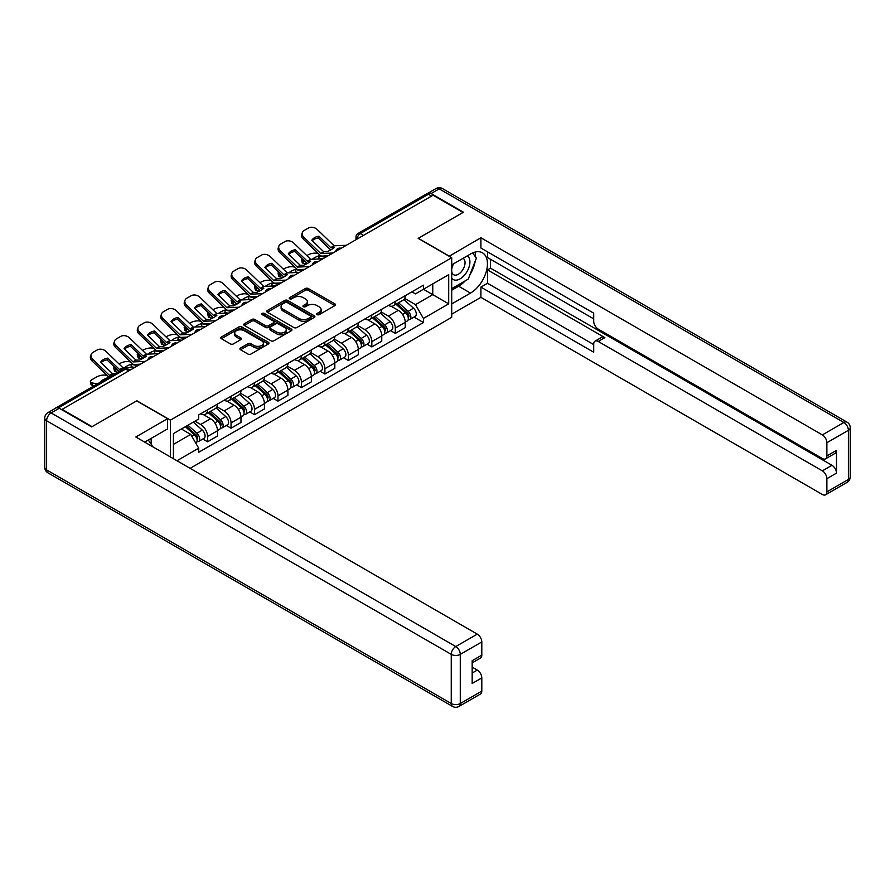 <?xml version="1.0" encoding="UTF-8"?>
<svg xmlns="http://www.w3.org/2000/svg" width="895" height="895" viewBox="0 0 895 895"><rect width="100%" height="100%" fill="white"/><g stroke="black" fill="none" stroke-linecap="round" stroke-linejoin="round"><path stroke-width="1.34" d="M317.121 314.648A1.466 0.839 0 0 0 319.191 314.648L334.875 305.587A2.092 1.208 0 0 0 335.491 304.736A2.092 1.208 0 0 0 334.875 303.886L308.305 288.548A2.092 1.208 0 0 0 305.352 288.548L289.667 297.599A1.466 0.839 0 0 0 289.23 298.192A1.466 0.839 0 0 0 289.667 298.796A1.466 0.839 0 0 0 291.725 298.796L293.761 297.621A6.679 3.86 0 0 1 303.204 297.621L305.419 298.896A6.679 3.86 0 0 1 307.377 301.626A6.679 3.86 0 0 1 305.419 304.356L303.394 305.531A1.466 0.839 0 0 0 302.969 306.124A1.466 0.839 0 0 0 303.394 306.716A1.466 0.839 0 0 0 305.464 306.716L307.488 305.553A6.679 3.86 0 0 1 316.942 305.553L319.157 306.828A6.679 3.86 0 0 1 321.115 309.558A6.679 3.86 0 0 1 319.157 312.288L317.121 313.451A1.466 0.839 0 0 0 316.696 314.055A1.466 0.839 0 0 0 317.121 314.648L317.121 313.451M240.531 348.043A2.092 1.208 0 0 0 239.916 348.893A2.092 1.208 0 0 0 240.531 349.755L247.982 354.051A2.092 1.208 0 0 0 250.936 354.051L268.366 343.993A2.092 1.208 0 0 0 268.97 343.143A2.092 1.208 0 0 0 268.366 342.293L241.784 326.943A2.092 1.208 0 0 0 238.831 326.943L221.412 337.001A2.092 1.208 0 0 0 220.797 337.862A2.092 1.208 0 0 0 221.412 338.713L230.418 343.915A2.092 1.208 0 0 0 233.371 343.915L240.822 339.608A2.092 1.208 0 0 0 241.437 338.757A2.092 1.208 0 0 0 240.822 337.896L236.358 335.323A5.583 3.222 0 0 1 234.725 333.041A5.583 3.222 0 0 1 238.171 330.065A5.583 3.222 0 0 1 244.257 330.758L261.754 340.861A5.583 3.222 0 0 1 263.387 343.143A5.583 3.222 0 0 1 259.942 346.119A5.583 3.222 0 0 1 253.856 345.425L250.936 343.736A2.092 1.208 0 0 0 247.982 343.736L240.531 348.043L240.531 349.755L247.982 345.481L247.982 343.736M170.419 420.147L136.879 400.781L92.051 426.658L62.113 409.373L433.057 195.211L462.995 212.495L418.166 238.372L451.706 257.738L170.419 420.147L170.419 456.965M293.907 327.548A2.092 1.208 0 0 0 296.86 327.548L314.279 317.479A2.092 1.208 0 0 0 314.895 316.629A2.092 1.208 0 0 0 314.279 315.778L287.709 300.429A2.092 1.208 0 0 0 284.755 300.429L267.325 310.498A2.092 1.208 0 0 0 266.721 311.348A2.092 1.208 0 0 0 267.325 312.198L293.907 327.548M262.817 314.962A1.466 0.839 0 0 1 264.305 315.174L291.3 330.758L273.904 340.794A2.092 1.208 0 0 1 270.95 340.794L244.369 325.456L251.831 321.182L251.831 319.448L244.369 323.744A2.092 1.208 0 0 0 243.753 324.605A2.092 1.208 0 0 0 244.369 325.456L244.369 323.744M251.831 321.182A2.092 1.208 0 0 1 254.784 321.182L254.784 319.448A2.092 1.208 0 0 0 251.831 319.448M254.784 319.448L265.558 325.668A2.092 1.208 0 0 0 268.511 325.668L273.456 322.815A2.092 1.208 0 0 0 274.071 321.954A2.092 1.208 0 0 0 273.456 321.104L262.235 314.626A1.466 0.839 0 0 1 261.81 314.033A1.466 0.839 0 0 1 262.705 313.25A1.466 0.839 0 0 1 264.305 313.44L291.322 329.036A2.092 1.208 0 0 1 291.938 329.886A2.092 1.208 0 0 1 291.322 330.736L291.322 329.036M190.12 468.342L451.706 317.322L451.706 257.738M55.904 408.019A4.251 2.461 -120 0 0 55.322 408.209A4.251 2.461 -120 0 0 54.863 408.623M363.415 235.419L360.249 233.595A4.251 2.461 60 0 0 358.123 233.382L426.266 194.047A4.251 2.461 60 0 1 428.392 194.26L360.249 233.595A4.251 2.461 120 0 0 357.25 238.808L357.25 238.976M431.558 196.083L428.392 194.26M395.299 301.425A9.789 5.65 60 0 1 393.274 305.822L403.209 300.082A9.789 5.65 -120 0 0 405.234 295.697M381.214 311.963L388.385 316.103A9.789 5.65 60 0 1 395.299 328.085L405.234 322.357A9.789 5.65 -120 0 0 398.309 310.364L391.204 306.269M405.234 322.357L405.234 327.648L395.299 333.387L390.544 330.635M393.274 305.822A9.789 5.65 60 0 1 388.464 305.374M395.299 328.085L395.299 333.387M371.839 314.973A9.789 5.65 60 0 1 369.814 319.37L379.737 313.63A9.789 5.65 -120 0 0 381.762 309.245M367.073 344.183L371.839 346.936L381.762 341.196L381.762 335.905A9.789 5.65 -120 0 0 374.848 323.912L367.744 319.817M369.814 319.37A9.789 5.65 60 0 1 364.992 318.922M357.743 325.511L364.914 329.651A9.789 5.65 60 0 1 371.839 341.633L371.839 346.936M348.368 328.521A9.789 5.65 60 0 1 346.343 332.918L356.277 327.178A9.789 5.65 -120 0 0 358.302 322.793M343.613 357.731L348.368 360.484L358.302 354.744L358.302 349.453A9.789 5.65 -120 0 0 351.377 337.46L344.273 333.365M346.343 332.918A9.789 5.65 60 0 1 341.521 332.47M334.282 339.06L341.454 343.199A9.789 5.65 60 0 1 348.368 355.181L348.368 360.484M324.907 342.069A9.789 5.65 60 0 1 322.882 346.466L332.806 340.726A9.789 5.65 -120 0 0 334.831 336.341M320.142 371.28L324.907 374.032L334.831 368.292L334.831 363.001A9.789 5.65 -120 0 0 327.917 351.019L320.802 346.913M322.882 346.466A9.789 5.65 60 0 1 318.061 346.018M310.811 352.608L317.982 356.747A9.789 5.65 60 0 1 324.907 368.729L324.907 374.032M301.436 355.617A9.789 5.65 60 0 1 299.411 360.014L309.334 354.275A9.789 5.65 -120 0 0 311.37 349.889M296.681 384.828L301.436 387.58L311.37 381.841L311.37 376.549A9.789 5.65 -120 0 0 304.445 364.567L297.341 360.461M299.411 360.014A9.789 5.65 60 0 1 294.589 359.566M287.351 366.156L294.522 370.295A9.789 5.65 60 0 1 301.436 382.277L301.436 387.58M277.976 369.165A9.789 5.65 60 0 1 275.94 373.562L285.874 367.823A9.789 5.65 -120 0 0 287.899 363.437M273.21 398.376L277.976 401.128L287.899 395.389L287.899 390.097A9.789 5.65 -120 0 0 280.985 378.115L273.87 374.009M275.94 373.562A9.789 5.65 60 0 1 271.129 373.114M263.88 379.704L271.051 383.843A9.789 5.65 60 0 1 277.976 395.825L277.976 401.128M254.504 382.713A9.789 5.65 60 0 1 252.48 387.11L262.403 381.371A9.789 5.65 -120 0 0 264.428 376.985M249.75 411.924L254.504 414.676L264.439 408.937L264.439 403.645A9.789 5.65 -120 0 0 257.514 391.663L250.41 387.557M252.48 387.11A9.789 5.65 60 0 1 247.658 386.662M240.419 393.252L247.591 397.391A9.789 5.65 60 0 1 254.504 409.373L254.504 414.676M231.044 396.261A9.789 5.65 60 0 1 229.008 400.658L238.943 394.919A9.789 5.65 -120 0 0 240.968 390.533M226.278 425.472L231.044 428.224L240.968 422.485L240.968 417.193A9.789 5.65 -120 0 0 234.042 405.211L226.938 401.105M229.008 400.658A9.789 5.65 60 0 1 224.197 400.21M216.948 406.8L224.119 410.939A9.789 5.65 60 0 1 231.044 422.921L231.044 428.224M207.573 409.809A9.789 5.65 60 0 1 205.548 414.206L215.471 408.467A9.789 5.65 -120 0 0 217.496 404.081M202.818 439.02L207.573 441.772L217.496 436.033L217.496 430.741A9.789 5.65 -120 0 0 210.582 418.759L203.478 414.653M205.548 414.206A9.789 5.65 60 0 1 200.726 413.758M194.942 421.187L200.659 424.487A9.789 5.65 60 0 1 207.573 436.469L207.573 441.772M411.924 291.826L415.459 293.873L448.708 274.675L432.755 283.883L432.755 294.645L415.459 304.636L404.674 298.415M173.429 458.699L173.429 433.605L198.701 419.017L198.701 414.933L423.436 285.181L423.436 289.264L448.708 303.853L423.436 318.441L415.459 304.636M448.708 274.675L448.708 303.853M173.429 444.379L190.724 434.388L198.701 448.194L198.701 452.277L423.436 322.524L423.436 318.441M198.701 448.194L176.964 460.746M190.724 434.388L181.394 429.007M414.005 317.087L423.436 322.524M317.714 314.861L319.157 314.022A6.679 3.86 0 0 0 321.115 311.292L321.115 309.558M307.377 301.626L307.377 303.36A6.679 3.86 0 0 1 305.419 306.09L303.976 306.929M334.853 305.609L308.305 290.282A2.092 1.208 0 0 0 305.352 290.282L290.248 298.997M314.279 315.778L314.279 317.479L287.709 302.174A2.092 1.208 0 0 0 284.755 302.174L267.359 312.21M310.587 317.233A1.466 0.839 0 0 0 311.024 316.629A1.466 0.839 0 0 0 310.587 316.036L287.261 302.566A1.466 0.839 0 0 0 285.192 302.566L283.055 303.797A6.679 3.86 0 0 0 281.097 306.526A6.679 3.86 0 0 0 283.055 309.256L298.997 318.463A6.679 3.86 0 0 0 308.451 318.463L310.587 317.233L310.587 318.967A1.466 0.839 0 0 0 311.024 318.374L311.024 316.629M281.097 306.526L281.097 308.272A6.679 3.86 0 0 0 283.055 310.99L283.055 309.256M310.587 318.967L308.451 320.197A6.679 3.86 0 0 1 298.997 320.197L283.055 310.99M254.784 321.182L265.558 327.402A2.092 1.208 0 0 0 268.511 327.402L273.456 324.549A2.092 1.208 0 0 0 274.071 323.699L274.071 321.954M276.745 332.123A5.583 3.222 0 0 0 282.831 332.828A5.583 3.222 0 0 0 286.277 329.841A5.583 3.222 0 0 0 284.644 327.559L278.479 324.001A2.092 1.208 0 0 0 275.526 324.001L270.581 326.865A2.092 1.208 0 0 0 269.966 327.715A2.092 1.208 0 0 0 270.581 328.566L276.745 332.123L276.745 333.857A5.583 3.222 0 0 0 282.831 334.562A5.583 3.222 0 0 0 286.277 331.586L286.277 329.841M269.966 327.715L269.966 329.45A2.092 1.208 0 0 0 270.581 330.3L270.581 328.566M276.745 333.857L270.581 330.3M263.387 343.143L263.387 344.877A5.583 3.222 0 0 1 259.942 347.864A5.583 3.222 0 0 1 253.856 347.159L250.936 345.481A2.092 1.208 0 0 0 247.982 345.481M234.725 333.041L234.725 334.775A5.583 3.222 0 0 0 236.358 337.057L236.358 335.323M240.822 337.896L240.822 339.608L236.358 337.057M268.332 344.016L241.784 328.678A2.092 1.208 0 0 0 238.831 328.678L221.434 338.724M321.596 258.89L319.179 258.431L318.553 255.925L325.567 257.268M306.806 255.623L307.835 255.03A6.377 2.327 -13.9 0 1 316.629 253.251L318.318 253.576M302.107 258.577A6.377 2.327 -13.9 0 0 301.559 259.908A6.377 2.327 -13.9 0 0 303.237 260.982L303.853 263.477A6.377 2.327 166.1 0 1 302.174 262.403L301.559 259.908M304.938 261.306L303.237 260.982M318.553 255.925A13.19 4.811 -13.9 0 0 312.21 259.326M306.37 263.958L303.853 263.477M319.179 258.431A13.19 4.811 -13.9 0 0 317.524 259.08M395.982 304.255L405.547 312.791A5.314 3.065 60 0 1 407.214 321.014L405.234 322.155M396.239 304.479L400.736 307.075M396.944 303.696L407.583 313.194A2.551 1.477 60 0 1 408.388 317.143A2.551 1.477 60 0 1 408.154 317.233M398.543 302.778L408.098 311.315A5.314 3.065 60 0 1 409.776 319.537A5.314 3.065 60 0 1 408.165 319.705M403.869 299.579L413.512 308.182A5.314 3.065 60 0 1 415.19 316.405L409.776 319.537M318.877 236.19A13.19 9.632 -160.8 0 0 311.807 240.274L323.677 251.719L327.145 251.685A13.19 3.088 -20.2 0 0 331.295 249.615A13.19 3.088 -20.2 0 0 334.215 247.602L330.848 247.714L318.877 236.19L318.251 237.98L330.132 249.414A3.188 1.846 -120 0 0 330.758 249.918M332.94 253.016L320.768 253.531L303.853 237.253L303.237 239.032A6.377 4.665 -160.8 0 1 301.716 234.333L302.342 232.555A6.377 4.665 19.2 0 0 303.853 237.253M328.107 255.802L321.842 256.093A3.188 1.846 60 0 1 320.768 255.791A3.188 1.846 60 0 1 320.052 255.243L303.237 239.032M346.331 245.286L334.159 245.801L317.244 229.523A6.377 4.665 19.2 0 0 308.451 228.001L304.087 230.518A6.377 4.665 19.2 0 0 302.342 232.555M312.277 240.721A13.19 9.632 -160.8 0 1 318.251 237.98M298.125 272.438L295.708 271.979L295.093 269.473L302.096 270.816M283.346 269.171L284.364 268.578A6.377 2.327 -13.9 0 1 293.157 266.799L294.858 267.124M278.636 272.125A6.377 2.327 -13.9 0 0 278.088 273.456A6.377 2.327 -13.9 0 0 279.766 274.53L280.392 277.025A6.377 2.327 166.1 0 1 278.703 275.951L278.088 273.456M281.466 274.854L279.766 274.53M295.093 269.473A13.19 4.811 -13.9 0 0 288.749 272.874M282.898 277.506L280.392 277.025M295.708 271.979A13.19 4.811 -13.9 0 0 294.063 272.628M372.51 317.803L382.075 326.339A5.314 3.065 60 0 1 383.742 334.562L381.762 335.703M372.767 318.027L377.265 320.623M373.483 317.244L384.123 326.742A2.551 1.477 60 0 1 384.917 330.691A2.551 1.477 60 0 1 384.693 330.781M375.072 316.327L384.637 324.863A5.314 3.065 60 0 1 386.304 333.085A5.314 3.065 60 0 1 384.693 333.253M380.409 313.127L390.052 321.73A5.314 3.065 60 0 1 391.719 329.953L386.304 333.085M274.664 285.986L272.248 285.527L271.621 283.021L278.636 284.364M259.874 282.719L260.904 282.126A6.377 2.327 -13.9 0 1 269.686 280.348L271.386 280.672M255.176 285.673A6.377 2.327 -13.9 0 0 254.627 287.004A6.377 2.327 -13.9 0 0 256.306 288.078L256.921 290.573A6.377 2.327 166.1 0 1 255.243 289.499L254.627 287.004M258.006 288.403L256.306 288.078M271.621 283.021A13.19 4.811 -13.9 0 0 265.278 286.422M259.438 291.054L256.921 290.573M272.248 285.527A13.19 4.811 -13.9 0 0 270.592 286.176M349.05 331.351L358.615 339.887A5.314 3.065 60 0 1 360.282 348.11L358.291 349.251M349.307 331.575L353.805 334.171M350.012 330.792L360.651 340.29A2.551 1.477 60 0 1 361.457 344.239A2.551 1.477 60 0 1 361.222 344.329M351.601 329.875L361.166 338.411A5.314 3.065 60 0 1 362.833 346.633A5.314 3.065 60 0 1 361.233 346.801M356.937 326.675L366.581 335.278A5.314 3.065 60 0 1 368.248 343.501L362.833 346.633M449.156 256.261L480.895 237.768L822.36 434.903L843.873 422.485L439.221 188.867L431.099 193.555L463.442 212.227L418.323 238.283L449.156 256.093M451.706 264.864L470.513 254.001A23.93 13.817 120 0 1 482.483 252.815A23.93 13.817 120 0 1 486.153 272.002A23.93 13.817 120 0 1 470.513 293.09L451.706 303.942M451.706 314.19L480.895 297.341L480.895 287.094L593.709 352.227L593.709 344.06A6.377 3.681 -120 0 1 595.03 341.14A6.377 3.681 -120 0 1 598.229 341.465L822.36 470.859L831.981 465.299A6.377 3.681 60 0 1 836.501 473.119L836.501 450.364A6.377 3.681 60 0 1 835.18 453.284L825.548 458.844A6.377 3.681 -120 0 0 826.868 455.924L826.868 442.723A6.377 3.681 -120 0 0 822.36 434.903M490.516 259.304L490.516 268.164L487.518 269.898L487.518 283.279L480.895 287.094M487.518 251.831L487.518 257.57L593.709 318.877M825.548 458.844A6.377 3.681 -120 0 1 822.36 458.531L598.229 329.125A6.377 3.681 -120 0 1 593.709 321.316L593.709 313.149L480.895 248.016L480.895 237.768M480.895 297.341L822.36 494.487A6.377 3.681 -120 0 0 825.548 494.801A6.377 3.681 -120 0 0 826.868 491.881L826.868 478.68A6.377 3.681 -120 0 0 822.36 470.859M431.099 193.555A6.377 3.681 -120 0 0 427.911 193.242A6.377 3.681 -120 0 0 427.239 193.857M487.518 269.898L604.841 337.639L598.229 341.465M490.516 268.164L831.981 465.299M487.518 283.279L593.709 344.586M595.03 341.14L601.653 337.325A6.377 3.681 60 0 1 604.841 337.639M451.706 290.226L458.632 286.221A23.93 13.817 120 0 0 465.266 280.829M470.02 274.575A23.93 13.817 120 0 0 475.167 261.295M475.558 257.01A23.93 13.817 120 0 0 474.965 252.121M59.26 408.243L51.127 412.931A6.377 3.681 -120 0 0 47.938 412.617L56.061 407.93A6.377 3.681 60 0 1 59.26 408.243L91.592 426.915L136.722 400.859L167.555 418.67L167.555 428.918L146.198 441.246A23.93 13.817 120 0 0 144.755 442.152M167.555 418.67L135.816 436.995L477.281 634.13A6.377 3.681 60 0 1 481.801 641.95L481.801 655.151A6.377 3.681 60 0 1 480.47 658.071L472.168 662.871M151.165 444.144L151.165 438.382M472.168 673.04L477.281 670.087A6.377 3.681 60 0 1 481.801 677.907L481.801 691.108A6.377 3.681 60 0 1 480.47 694.028L458.967 706.446A6.377 3.681 -120 0 0 460.287 703.526L481.801 691.108M481.801 655.151L472.168 660.711L472.168 683.467L481.801 677.907M477.281 670.087L472.168 667.133M451.706 278.144A13.828 7.988 120 0 0 462.704 276.958A13.828 7.988 120 0 0 469.909 261.911A13.828 7.988 120 0 0 467.403 255.802M452.87 264.193A13.828 7.988 120 0 0 451.706 266.688M451.706 271.308A9.465 5.471 120 0 0 453.62 274.72A9.465 5.471 120 0 0 460.914 272.192A9.465 5.471 120 0 0 465.053 262.66A9.465 5.471 120 0 0 463.084 258.331A9.465 5.471 120 0 0 463.062 258.308M453.653 263.745A9.465 5.471 120 0 0 451.706 269.417M472.683 252.916L476.375 258.174L468.253 279.106L452.02 288.481M148.279 440.049L152.06 445.419L151.758 446.191M295.406 249.739A13.19 9.632 -160.8 0 0 288.335 253.822L300.306 265.334L303.673 265.233A13.19 3.088 -20.2 0 0 307.824 263.164A13.19 3.088 -20.2 0 0 310.744 261.15L307.377 261.262L295.406 249.739L294.791 251.529L306.661 262.962A3.188 1.846 -120 0 0 307.287 263.466M309.469 266.565L297.297 267.079L280.392 250.801L279.766 252.58A6.377 4.665 -160.8 0 1 278.255 247.881L278.871 246.103A6.377 4.665 19.2 0 0 280.392 250.801M304.647 269.35L298.371 269.641A3.188 1.846 60 0 1 297.297 269.339A3.188 1.846 60 0 1 296.581 268.791L279.766 252.58M322.86 258.834L310.688 259.349L293.773 243.071A6.377 4.665 19.2 0 0 284.99 241.549L280.627 244.078A6.377 4.665 19.2 0 0 278.871 246.103M288.805 254.269A13.19 9.632 -160.8 0 1 294.791 251.529M271.946 263.287A13.19 9.632 -160.8 0 0 264.875 267.37L276.745 278.815L280.213 278.781A13.19 3.088 -20.2 0 0 284.364 276.712A13.19 3.088 -20.2 0 0 287.284 274.698L283.916 274.81L271.946 263.287L271.319 265.077L283.2 276.51A3.188 1.846 -120 0 0 283.827 277.014M286.008 280.113L273.836 280.627L256.921 264.349L256.306 266.128A6.377 4.665 -160.8 0 1 254.784 261.429L255.411 259.651A6.377 4.665 19.2 0 0 256.921 264.349M281.175 282.898L274.91 283.189A3.188 1.846 60 0 1 273.836 282.887A3.188 1.846 60 0 1 273.12 282.339L256.306 266.128M299.4 272.382L287.228 272.897L270.312 256.619A6.377 4.665 19.2 0 0 261.519 255.097L257.156 257.626A6.377 4.665 19.2 0 0 255.411 259.651M265.345 267.818A13.19 9.632 -160.8 0 1 271.319 265.077M251.193 299.534L248.776 299.075L248.161 296.569L255.165 297.912M236.403 296.267L237.432 295.674A6.377 2.327 -13.9 0 1 246.226 293.896L247.926 294.22M231.704 299.221A6.377 2.327 -13.9 0 0 231.156 300.552A6.377 2.327 -13.9 0 0 232.834 301.626L233.461 304.121A6.377 2.327 166.1 0 1 231.771 303.047L231.156 300.552M234.535 301.951L232.834 301.626M248.161 296.569A13.19 4.811 -13.9 0 0 241.818 299.97M235.967 304.602L233.461 304.121M248.776 299.075A13.19 4.811 -13.9 0 0 247.132 299.724M325.579 344.899L335.144 353.435A5.314 3.065 60 0 1 336.811 361.658L334.831 362.799M325.836 345.123L330.333 347.719M326.552 344.34L337.191 353.838A2.551 1.477 60 0 1 337.986 357.787A2.551 1.477 60 0 1 337.751 357.877M328.141 343.423L337.706 351.959A5.314 3.065 60 0 1 339.373 360.182A5.314 3.065 60 0 1 337.762 360.349M333.477 340.223L343.121 348.826A5.314 3.065 60 0 1 344.788 357.049L339.373 360.182M227.733 313.082L225.305 312.623L224.69 310.117L231.704 311.46M212.943 309.815L213.961 309.222A6.377 2.327 -13.9 0 1 222.754 307.444L224.455 307.768M208.244 312.769A6.377 2.327 -13.9 0 0 207.685 314.1A6.377 2.327 -13.9 0 0 209.374 315.174L209.989 317.669A6.377 2.327 166.1 0 1 208.311 316.595L207.685 314.1M211.075 315.499L209.374 315.174M224.69 310.117A13.19 4.811 -13.9 0 0 218.346 313.518M212.507 318.15L209.989 317.669M225.305 312.623A13.19 4.811 -13.9 0 0 223.66 313.272M302.118 358.447L311.684 366.984A5.314 3.065 60 0 1 313.351 375.206L311.359 376.347M302.365 358.671L306.873 361.267M303.081 357.888L313.72 367.386A2.551 1.477 60 0 1 314.525 371.335A2.551 1.477 60 0 1 314.29 371.425M304.669 356.971L314.234 365.507A5.314 3.065 60 0 1 315.901 373.73A5.314 3.065 60 0 1 314.302 373.897M310.006 353.771L319.649 362.374A5.314 3.065 60 0 1 321.316 370.597L315.901 373.73M204.261 326.63L201.845 326.172L201.218 323.666L208.233 325.008M189.471 323.363L190.501 322.771A6.377 2.327 -13.9 0 1 199.294 320.992L200.995 321.316M184.773 326.317A6.377 2.327 -13.9 0 0 184.225 327.648A6.377 2.327 -13.9 0 0 185.903 328.722L186.529 331.217A6.377 2.327 166.1 0 1 184.84 330.143L184.225 327.648M187.603 329.047L185.903 328.722M201.218 323.666A13.19 4.811 -13.9 0 0 194.886 327.067M189.035 331.698L186.529 331.217M201.845 326.172A13.19 4.811 -13.9 0 0 200.2 326.82M278.647 371.996L288.212 380.532A5.314 3.065 60 0 1 289.879 388.754L287.899 389.896M278.904 372.219L283.402 374.815M279.62 371.436L290.26 380.934A2.551 1.477 60 0 1 291.054 384.884A2.551 1.477 60 0 1 290.819 384.973M281.209 370.519L290.774 379.055A5.314 3.065 60 0 1 292.441 387.278A5.314 3.065 60 0 1 290.83 387.445M286.534 367.319L296.189 375.922A5.314 3.065 60 0 1 297.856 384.145L292.441 387.278M248.474 276.835A13.19 9.632 -160.8 0 0 241.404 280.918L253.374 292.43L256.742 292.329A13.19 3.088 -20.2 0 0 260.892 290.26A13.19 3.088 -20.2 0 0 263.812 288.246L260.445 288.358L248.474 276.835L247.859 278.625L259.729 290.058A3.188 1.846 -120 0 0 260.356 290.562M262.537 293.661L250.365 294.175L233.461 277.897L232.834 279.676A6.377 4.665 -160.8 0 1 231.324 274.978L231.939 273.199A6.377 4.665 19.2 0 0 233.461 277.897M257.715 296.446L251.439 296.737A3.188 1.846 60 0 1 250.365 296.435A3.188 1.846 60 0 1 249.649 295.887L232.834 279.676M275.928 285.93L263.756 286.445L246.841 270.167A6.377 4.665 19.2 0 0 238.048 268.645L233.696 271.174A6.377 4.665 19.2 0 0 231.939 273.199M241.874 281.366A13.19 9.632 -160.8 0 1 247.859 278.625M225.014 290.383A13.19 9.632 -160.8 0 0 217.944 294.466L229.814 305.911L233.282 305.877A13.19 3.088 -20.2 0 0 237.432 303.808A13.19 3.088 -20.2 0 0 240.352 301.794L236.985 301.906L225.014 290.383L224.388 292.173L236.269 303.606A3.188 1.846 -120 0 0 236.895 304.11M239.077 307.209L226.905 307.723L209.989 291.446L209.374 293.224A6.377 4.665 -160.8 0 1 207.853 288.526L208.479 286.747A6.377 4.665 19.2 0 0 209.989 291.446M234.244 309.994L227.979 310.285A3.188 1.846 60 0 1 226.905 309.983A3.188 1.846 60 0 1 226.189 309.435L209.374 293.224M252.468 299.478L240.285 299.993L223.381 283.715A6.377 4.665 19.2 0 0 214.587 282.193L210.224 284.722A6.377 4.665 19.2 0 0 208.479 286.747M218.414 294.914A13.19 9.632 -160.8 0 1 224.388 292.173M201.543 303.931A13.19 9.632 -160.8 0 0 194.472 308.014L206.443 319.526L209.81 319.425A13.19 3.088 -20.2 0 0 213.961 317.356A13.19 3.088 -20.2 0 0 216.881 315.342L213.513 315.454L201.543 303.931L200.927 305.721L212.797 317.154A3.188 1.846 -120 0 0 213.424 317.658M215.605 320.757L203.433 321.271L186.529 304.994L185.903 306.772A6.377 4.665 -160.8 0 1 184.392 302.074L185.008 300.295A6.377 4.665 19.2 0 0 186.529 304.994M210.772 323.542L204.507 323.833A3.188 1.846 60 0 1 203.433 323.531A3.188 1.846 60 0 1 202.717 322.983L185.903 306.772M228.997 313.026L216.825 313.541L199.909 297.263A6.377 4.665 19.2 0 0 191.116 295.742L186.753 298.27A6.377 4.665 19.2 0 0 185.008 300.295M194.942 308.462A13.19 9.632 -160.8 0 1 200.927 305.721M180.801 340.178L178.373 339.72L177.758 337.214L184.773 338.556M166.011 336.912L167.029 336.319A6.377 2.327 -13.9 0 1 175.823 334.54L177.523 334.864M161.301 339.865A6.377 2.327 -13.9 0 0 160.753 341.196A6.377 2.327 -13.9 0 0 162.442 342.27L163.058 344.765A6.377 2.327 166.1 0 1 161.38 343.691L160.753 341.196M164.143 342.595L162.442 342.27M177.758 337.214A13.19 4.811 -13.9 0 0 171.415 340.615M165.575 345.246L163.058 344.765M178.373 339.72A13.19 4.811 -13.9 0 0 176.729 340.368M255.187 385.544L264.741 394.08A5.314 3.065 60 0 1 266.419 402.303L264.428 403.444M255.433 385.767L259.942 388.363M256.149 384.984L266.788 394.482A2.551 1.477 60 0 1 267.594 398.432A2.551 1.477 60 0 1 267.359 398.521M257.738 384.067L267.303 392.603A5.314 3.065 60 0 1 268.97 400.826A5.314 3.065 60 0 1 267.37 400.994M263.074 380.867L272.718 389.47A5.314 3.065 60 0 1 274.385 397.693L268.97 400.826M178.071 317.479A13.19 9.632 -160.8 0 0 171.012 321.562L182.882 333.007L186.35 332.974A13.19 3.088 -20.2 0 0 190.501 330.904A13.19 3.088 -20.2 0 0 193.421 328.89L190.053 329.002L178.071 317.479L177.456 319.269L189.337 330.702A3.188 1.846 -120 0 0 189.964 331.206M192.145 334.305L179.973 334.819L163.058 318.542L162.442 320.32A6.377 4.665 -160.8 0 1 160.921 315.622L161.547 313.843A6.377 4.665 19.2 0 0 163.058 318.542M187.312 337.091L181.047 337.381A3.188 1.846 60 0 1 179.973 337.079A3.188 1.846 60 0 1 179.257 336.531L162.442 320.32M205.526 326.574L193.354 327.089L176.449 310.811A6.377 4.665 19.2 0 0 167.656 309.29L163.293 311.818A6.377 4.665 19.2 0 0 161.547 313.843M171.471 322.01A13.19 9.632 -160.8 0 1 177.456 319.269M157.33 353.726L154.913 353.268L154.287 350.762L161.301 352.104M142.54 350.46L143.569 349.867A6.377 2.327 -13.9 0 1 152.363 348.088L154.063 348.412M137.841 353.413A6.377 2.327 -13.9 0 0 137.293 354.744A6.377 2.327 -13.9 0 0 138.971 355.818L139.598 358.313A6.377 2.327 166.1 0 1 137.908 357.239L137.293 354.744M140.672 356.143L138.971 355.818M154.287 350.762A13.19 4.811 -13.9 0 0 147.955 354.163M142.104 358.794L139.598 358.313M154.913 353.268A13.19 4.811 -13.9 0 0 153.269 353.917M231.715 399.092L241.281 407.628A5.314 3.065 60 0 1 242.948 415.851L240.968 416.992M231.973 399.315L236.47 401.911M232.678 398.532L243.328 408.031A2.551 1.477 60 0 1 244.122 411.98A2.551 1.477 60 0 1 243.887 412.069M234.277 397.615L243.843 406.151A5.314 3.065 60 0 1 245.51 414.374A5.314 3.065 60 0 1 243.899 414.542M239.603 394.415L249.257 403.018A5.314 3.065 60 0 1 250.924 411.241L245.51 414.374M154.611 331.027A13.19 9.632 -160.8 0 0 147.541 335.11L159.511 346.622L162.879 346.522A13.19 3.088 -20.2 0 0 167.029 344.452A13.19 3.088 -20.2 0 0 169.949 342.438L166.582 342.55L154.611 331.027L153.996 332.817L165.866 344.251A3.188 1.846 -120 0 0 166.492 344.754M168.674 347.853L156.502 348.368L139.598 332.09L138.971 333.869A6.377 4.665 -160.8 0 1 137.461 329.17L138.076 327.391A6.377 4.665 19.2 0 0 139.598 332.09M163.841 350.639L157.576 350.929A3.188 1.846 60 0 1 156.502 350.627A3.188 1.846 60 0 1 155.786 350.079L138.971 333.869M182.065 340.122L169.893 340.637L152.978 324.359A6.377 4.665 19.2 0 0 144.184 322.838L139.821 325.366A6.377 4.665 19.2 0 0 138.076 327.391M148.011 335.569A13.19 9.632 -160.8 0 1 153.996 332.817M133.858 367.274L131.442 366.816L130.827 364.31L137.841 365.652M119.08 364.008L120.098 363.415A6.377 2.327 -13.9 0 1 128.891 361.636L130.592 361.96M114.37 366.961A6.377 2.327 -13.9 0 0 113.822 368.292A6.377 2.327 -13.9 0 0 115.511 369.366L116.126 371.861A6.377 2.327 166.1 0 1 114.448 370.787L113.822 368.292M117.2 369.691L115.511 369.366M130.827 364.31A13.19 4.811 -13.9 0 0 124.483 367.711M117.737 372.175L116.126 371.861M131.442 366.816A13.19 4.811 -13.9 0 0 129.797 367.465M208.255 412.64L217.809 421.176A5.314 3.065 60 0 1 219.488 429.399L217.496 430.54M208.501 412.863L213.01 415.459M209.217 412.08L219.857 421.579A2.551 1.477 60 0 1 220.662 425.528A2.551 1.477 60 0 1 220.427 425.617M210.806 411.163L220.371 419.699A5.314 3.065 60 0 1 222.038 427.922A5.314 3.065 60 0 1 220.438 428.09M216.142 407.963L225.786 416.567A5.314 3.065 60 0 1 227.453 424.789L222.038 427.922M131.14 344.575A13.19 9.632 -160.8 0 0 124.069 348.658L135.95 360.103L139.419 360.07A13.19 3.088 -20.2 0 0 143.558 358A13.19 3.088 -20.2 0 0 146.489 355.986L143.122 356.098L131.14 344.575L130.525 346.365L142.406 357.799A3.188 1.846 -120 0 0 143.032 358.302M145.214 361.401L133.042 361.916L116.126 345.638L115.511 347.417A6.377 4.665 -160.8 0 1 113.989 342.718L114.616 340.939A6.377 4.665 19.2 0 0 116.126 345.638M140.381 364.187L134.105 364.478A3.188 1.846 60 0 1 133.042 364.175A3.188 1.846 60 0 1 132.326 363.627L115.511 347.417M158.594 353.67L146.422 354.185L129.518 337.907A6.377 4.665 19.2 0 0 120.724 336.386L116.361 338.914A6.377 4.665 19.2 0 0 114.616 340.939M124.539 349.117A13.19 9.632 -160.8 0 1 130.525 346.365M107.355 377.858A13.19 4.811 -13.9 0 0 100.285 381.941L100.687 382.02M94.277 385.723L92.655 385.409A6.377 2.327 166.1 0 1 90.977 384.335L90.361 381.841A6.377 2.327 -13.9 0 1 92.275 379.48L96.638 376.963A6.377 2.327 -13.9 0 1 105.431 375.184L107.132 375.508M90.361 381.841A6.377 2.327 -13.9 0 0 92.04 382.915L92.655 385.409M97.376 383.933L92.04 382.915M185.366 426.714L194.349 434.724A5.314 3.065 60 0 1 196.016 442.947L195.759 443.092M185.455 426.658L189.539 429.007M186.339 426.154L196.385 435.127A2.551 1.477 60 0 1 197.191 439.076A2.551 1.477 60 0 1 196.956 439.165M187.928 425.237L196.9 433.247A5.314 3.065 60 0 1 198.578 441.47A5.314 3.065 60 0 1 196.967 441.638M193.342 422.104L202.315 430.115A5.314 3.065 60 0 1 203.993 438.337L198.578 441.47M112.166 375.385L109.57 375.464L92.655 359.186L92.04 360.965A6.377 4.665 -160.8 0 1 90.529 356.266L91.145 354.487A6.377 4.665 19.2 0 0 92.655 359.186M115.175 373.651L112.49 373.651L100.609 362.206A13.19 9.632 -160.8 0 1 107.68 358.123L107.053 359.913L118.934 371.358A3.188 1.846 -120 0 0 119.024 371.436M108.944 377.254A3.188 1.846 60 0 1 108.854 377.175L92.04 360.965M122.246 369.568L119.55 369.568L107.68 358.123M135.134 367.219L122.962 367.733L106.046 351.455A6.377 4.665 19.2 0 0 97.253 349.934L92.89 352.462A6.377 4.665 19.2 0 0 91.145 354.487M101.079 362.665A13.19 9.632 -160.8 0 1 107.053 359.913M357.396 238.898L357.25 238.808A4.251 2.461 0 0 1 355.997 237.074L355.997 239.703M231.044 422.921L240.968 417.193M254.504 409.373L264.439 403.645M277.976 395.825L287.899 390.097M301.436 382.277L311.37 376.549M324.907 368.729L334.831 363.001M348.368 355.181L358.302 349.453M371.839 341.633L381.762 335.905M207.573 436.469L217.496 430.741M200.659 424.487L210.582 418.759M224.119 410.939L234.042 405.211M247.591 397.391L257.514 391.663M271.051 383.843L280.985 378.115M294.522 370.295L304.445 364.567M317.982 356.747L327.917 351.019M341.454 343.199L351.377 337.46M364.914 329.651L374.848 323.912M388.385 316.103L398.309 310.364M340.738 248.508A4.251 2.461 120 0 0 338.858 249.593M317.266 262.056A4.251 2.461 120 0 0 315.387 263.141M293.806 275.604A4.251 2.461 120 0 0 291.927 276.689M270.335 289.152A4.251 2.461 120 0 0 268.455 290.237M246.875 302.7A4.251 2.461 120 0 0 244.995 303.785M223.403 316.248A4.251 2.461 120 0 0 221.524 317.333M199.943 329.796A4.251 2.461 120 0 0 198.063 330.881M176.472 343.344A4.251 2.461 120 0 0 174.592 344.43M153.011 356.892A4.251 2.461 120 0 0 151.132 357.978M128.746 370.899L125.591 369.076L58.421 407.851M129.999 370.183L127.716 368.863A4.251 2.461 120 0 0 125.591 369.076A4.251 2.461 60 0 0 123.465 368.863L55.322 408.209M319.157 314.022L319.157 312.288M303.394 306.716L303.394 305.531M305.419 306.09L305.419 304.356M289.667 298.796L289.667 297.599M305.352 290.282L305.352 288.548M308.305 290.282L308.305 288.548M334.875 305.587L334.875 303.886M267.325 312.198L267.325 310.498M284.755 302.174L284.755 300.429M287.709 302.174L287.709 300.429M298.997 320.197L298.997 318.463M308.451 320.197L308.451 318.463M265.558 327.402L265.558 325.668M268.511 327.402L268.511 325.668M273.456 324.549L273.456 322.815M264.305 315.174L264.305 313.44M250.936 345.481L250.936 343.736M253.856 347.159L253.856 345.425M221.412 338.713L221.412 337.001M238.831 328.678L238.831 326.943M241.784 328.678L241.784 326.943M268.366 343.993L268.366 342.293M405.547 312.791L402.56 314.503M408.914 315.969L407.952 316.528M413.512 308.182L408.098 311.315M323.923 251.831L320.913 253.565M334.294 245.834L330.993 247.747M323.677 251.719L320.667 253.453M334.059 245.722L330.747 247.635M382.075 326.339L379.1 328.051M385.454 329.517L384.492 330.076M390.052 321.73L384.637 324.863M358.615 339.887L355.628 341.61M361.983 343.065L361.021 343.624M366.581 335.278L361.166 338.411M826.868 455.924L836.501 450.364M836.501 473.119L826.868 478.68M826.868 491.881L848.382 479.463L848.382 430.305L826.868 442.723M458.632 286.221L470.513 293.09M848.382 479.463A6.377 3.681 60 0 1 847.062 482.383A6.377 6.377 0 0 0 850.25 476.856A6.377 3.681 180 0 1 848.382 479.463M848.382 430.305A6.377 3.681 0 0 0 850.25 427.698A6.377 6.377 0 0 0 847.062 422.171A6.377 3.681 -60 0 0 843.873 422.485A6.377 3.681 60 0 1 848.382 430.305M427.911 193.242L436.033 188.554A6.377 3.681 60 0 1 439.221 188.867A6.377 3.681 -60 0 1 442.421 188.554L847.062 422.171M47.938 412.617A6.377 6.377 0 0 0 44.75 418.144A6.377 3.681 180 0 0 46.618 420.751A6.377 3.681 -60 0 1 51.127 412.931L455.779 646.548A6.377 3.681 -60 0 0 451.259 654.368L46.618 420.751L46.618 469.909L451.259 703.526L451.259 654.368A6.377 3.681 0 0 0 460.287 654.368L460.287 703.526A6.377 3.681 180 0 1 451.259 703.526A6.377 3.681 -60 0 0 452.579 706.446A6.377 6.377 0 0 0 458.967 706.446M481.801 641.95L460.287 654.368A6.377 3.681 -120 0 0 455.779 646.548L477.281 634.13M47.938 472.828A6.377 3.681 -60 0 1 46.618 469.909A6.377 3.681 0 0 1 44.75 467.302A6.377 6.377 0 0 0 47.938 472.828L452.579 706.446M300.451 265.379L297.442 267.113M310.833 259.382L307.522 261.295M300.217 265.267L297.207 267.001M310.599 259.27L307.287 261.183M276.991 278.927L273.982 280.661M287.362 272.93L284.062 274.843M276.745 278.815L273.736 280.549M287.127 272.818L283.816 274.731M335.144 353.435L332.168 355.158M338.523 356.613L337.56 357.172M343.121 348.826L337.706 351.959M311.684 366.984L308.697 368.706M315.051 370.161L314.089 370.72M319.649 362.374L314.234 365.507M288.212 380.532L285.236 382.254M291.58 383.709L290.629 384.268M296.189 375.922L290.774 379.055M253.52 292.475L250.51 294.209M263.902 286.478L260.59 288.391M253.285 292.363L250.276 294.097M263.656 286.366L260.356 288.279M230.06 306.023L227.05 307.757M240.431 300.026L237.119 301.939M229.814 305.911L226.804 307.645M240.196 299.914L236.884 301.828M206.588 319.571L203.579 321.305M216.97 313.574L213.659 315.487M206.353 319.459L203.344 321.193M216.724 313.463L213.424 315.376M264.741 394.08L261.765 395.803M268.12 397.257L267.157 397.816M272.718 389.47L267.303 392.603M183.117 333.119L180.119 334.853M193.499 327.122L190.187 329.036M182.882 333.007L179.873 334.741M193.264 327.011L189.953 328.924M241.281 407.628L238.294 409.351M244.648 410.805L243.697 411.364M249.257 403.018L243.843 406.151M159.657 346.667L156.647 348.401M170.039 340.671L166.727 342.584M159.422 346.555L156.412 348.289M169.793 340.559L166.492 342.472M217.809 421.176L214.834 422.899M221.188 424.353L220.226 424.912M225.786 416.567L220.371 419.699M136.185 360.215L133.176 361.949M146.567 354.219L143.256 356.132M135.95 360.103L132.941 361.837M146.333 354.107L143.021 356.02M194.349 434.724L191.776 436.201M197.717 437.901L196.766 438.46M202.315 430.115L196.9 433.247M112.725 373.763L109.716 375.497M123.107 367.767L119.796 369.68M112.49 373.651L109.481 375.385M122.861 367.655L119.55 369.568M341.096 248.307A4.251 4.251 0 0 0 335.636 251.45M317.635 261.855A4.251 4.251 0 0 0 312.176 264.998M294.164 275.403A4.251 4.251 0 0 0 288.705 278.546M270.693 288.951A4.251 4.251 0 0 0 265.244 292.106M247.233 302.499A4.251 4.251 0 0 0 241.773 305.654M223.761 316.047A4.251 4.251 0 0 0 218.302 319.202M200.301 329.595A4.251 4.251 0 0 0 194.841 332.75M176.83 343.143A4.251 4.251 0 0 0 171.37 346.298M153.369 356.691A4.251 4.251 0 0 0 147.91 359.846M127.716 368.863A4.251 4.251 0 0 0 123.465 368.863M358.123 233.382A4.251 4.251 0 0 0 355.997 237.074M825.548 494.801L847.062 482.383M850.25 476.856L850.25 427.698M442.421 188.554A6.377 6.377 0 0 0 436.033 188.554M44.75 418.144L44.75 467.302"/></g></svg>
